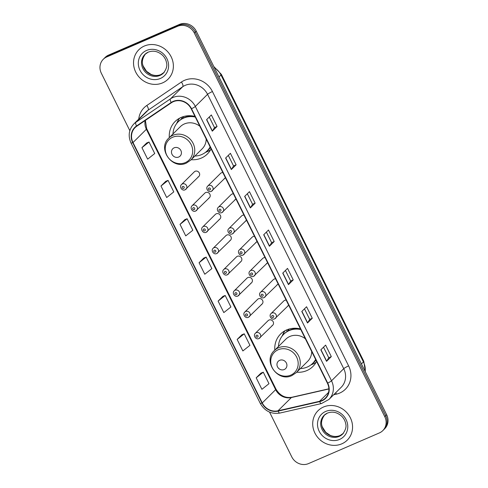 <?xml version="1.0" encoding="UTF-8"?>
<svg xmlns="http://www.w3.org/2000/svg" width="488" height="488" viewBox="0 0 488 488"><rect width="100%" height="100%" fill="white"/><g stroke="black" fill="none" stroke-linecap="round" stroke-linejoin="round"><path stroke-width="0.73" d="M300.474 328.93A22.899 21.094 -134.7 0 0 286.651 329.925A22.899 21.094 -134.7 0 0 280.624 333.993A22.899 21.094 -134.7 0 0 274.805 350.11M296.704 372.204A22.899 21.094 -134.7 0 0 306.836 370.587A22.899 21.094 -134.7 0 0 312.869 366.519A22.899 21.094 -134.7 0 0 316.584 361.382M194.98 116.418A22.899 21.094 -134.7 0 0 181.164 117.413A22.899 21.094 -134.7 0 0 175.131 121.481A22.899 21.094 -134.7 0 0 169.312 137.598M191.211 159.686A22.899 21.094 -134.7 0 0 201.349 158.075A22.899 21.094 -134.7 0 0 207.376 154.007A22.899 21.094 -134.7 0 0 211.09 148.87M197.988 177.046A3.239 2.983 -134.7 0 0 199.043 172.496A3.239 2.983 -134.7 0 0 194.279 171.868L181.506 184.531A3.239 2.983 45.3 0 1 186.27 185.159A3.239 2.983 45.3 0 1 185.214 189.71M208.541 198.299A3.239 2.983 -134.7 0 0 209.59 193.748A3.239 2.983 -134.7 0 0 204.832 193.12L192.052 205.784A3.239 2.983 45.3 0 1 196.816 206.412A3.239 2.983 45.3 0 1 195.761 210.962M219.088 219.551A3.239 2.983 -134.7 0 0 220.143 215.001A3.239 2.983 -134.7 0 0 215.379 214.372L202.605 227.036A3.239 2.983 45.3 0 1 207.363 227.664A3.239 2.983 45.3 0 1 206.314 232.215M229.641 240.804A3.239 2.983 -134.7 0 0 230.69 236.253A3.239 2.983 -134.7 0 0 225.926 235.625L213.152 248.288A3.239 2.983 45.3 0 1 217.916 248.917A3.239 2.983 45.3 0 1 216.861 253.467M240.188 262.056A3.239 2.983 -134.7 0 0 241.237 257.499A3.239 2.983 -134.7 0 0 236.479 256.877L223.705 269.541A3.239 2.983 45.3 0 1 228.463 270.163A3.239 2.983 45.3 0 1 227.414 274.72M250.734 283.302A3.239 2.983 -134.7 0 0 251.79 278.752A3.239 2.983 -134.7 0 0 247.026 278.13L234.252 290.793A3.239 2.983 45.3 0 1 239.016 291.415A3.239 2.983 45.3 0 1 237.961 295.966M261.287 304.555A3.239 2.983 -134.7 0 0 262.337 300.004A3.239 2.983 -134.7 0 0 257.579 299.376L244.799 312.039A3.239 2.983 45.3 0 1 249.563 312.668A3.239 2.983 45.3 0 1 248.508 317.218M271.834 325.807A3.239 2.983 -134.7 0 0 272.89 321.256A3.239 2.983 -134.7 0 0 268.125 320.628L255.352 333.292A3.239 2.983 45.3 0 1 260.11 333.92A3.239 2.983 45.3 0 1 259.061 338.471M286.181 300.138A3.239 2.983 -134.7 0 0 283.809 300.931L271.035 313.595A3.239 2.983 45.3 0 1 275.793 314.223A3.239 2.983 45.3 0 1 274.744 318.774M275.629 278.886A3.239 2.983 -134.7 0 0 273.262 279.685L260.482 292.349A3.239 2.983 45.3 0 1 265.246 292.971A3.239 2.983 45.3 0 1 264.191 297.527M243.982 215.135A3.239 2.983 -134.7 0 0 241.609 215.928L228.835 228.591A3.239 2.983 45.3 0 1 233.599 229.22A3.239 2.983 45.3 0 1 232.544 233.77M222.882 172.63A3.239 2.983 -134.7 0 0 220.515 173.423L207.736 186.087A3.239 2.983 45.3 0 1 212.5 186.715A3.239 2.983 45.3 0 1 211.444 191.266M233.435 193.882A3.239 2.983 -134.7 0 0 231.062 194.675L218.288 207.339A3.239 2.983 45.3 0 1 223.046 207.967A3.239 2.983 45.3 0 1 221.997 212.518M254.535 236.381A3.239 2.983 -134.7 0 0 252.162 237.18L239.382 249.844A3.239 2.983 45.3 0 1 244.146 250.472A3.239 2.983 45.3 0 1 243.097 255.023M265.082 257.634A3.239 2.983 -134.7 0 0 262.709 258.433L249.935 271.096A3.239 2.983 45.3 0 1 254.693 271.724A3.239 2.983 45.3 0 1 253.644 276.275M182.14 118.633A20.954 19.3 45.3 0 1 183.305 116.626M287.633 331.151A20.954 19.3 45.3 0 1 288.798 329.138M287.517 306.11A3.239 2.983 -134.7 0 0 288.676 305.171M276.971 284.864A3.239 2.983 -134.7 0 0 278.13 283.918M245.318 221.107A3.239 2.983 -134.7 0 0 246.483 220.167M224.224 178.602A3.239 2.983 -134.7 0 0 225.383 177.662M234.771 199.854A3.239 2.983 -134.7 0 0 235.936 198.915M255.871 242.359A3.239 2.983 -134.7 0 0 257.03 241.42M266.418 263.611A3.239 2.983 -134.7 0 0 267.583 262.672M269.547 412.104L291.763 456.866A12.963 11.938 -134.7 0 0 308.544 463.582L379.389 432.923A12.963 11.938 -134.7 0 0 382.799 430.623L384.709 428.726A12.963 11.938 -134.7 0 0 386.655 414.733L196.237 31.134A12.963 11.938 -134.7 0 0 179.456 24.418L108.611 55.077A12.963 11.938 -134.7 0 0 105.201 57.377L104.243 58.322A12.963 11.938 -134.7 0 1 107.659 56.022A12.963 11.938 -134.7 0 0 104.243 58.322L103.291 59.274A12.963 11.938 -134.7 0 0 101.345 73.267L129.838 130.668M382.799 430.623A12.963 11.938 -134.7 0 0 384.745 416.63L194.322 33.025A12.963 11.938 -134.7 0 0 177.541 26.309L178.498 25.364L107.659 56.022L178.498 25.364A12.963 11.938 -134.7 0 1 195.279 32.08A12.963 11.938 -134.7 0 0 178.498 25.364L179.456 24.418M384.745 416.63L385.703 415.678L195.279 32.08L385.703 415.678A12.963 11.938 -134.7 0 1 383.757 429.678A12.963 11.938 -134.7 0 0 385.703 415.678L386.655 414.733M144.314 46.049A20.74 19.105 -134.7 0 0 138.854 49.733A20.74 19.105 -134.7 0 0 137.579 75.176A20.74 19.105 -134.7 0 0 162.589 82.875A20.74 19.105 -134.7 0 0 168.049 79.19A20.74 19.105 -134.7 0 0 169.33 53.747A20.74 19.105 -134.7 0 0 144.314 46.049A20.74 19.105 -134.7 0 0 138.854 49.733A20.74 19.105 -134.7 0 0 137.579 75.176A20.74 19.105 -134.7 0 0 162.589 82.875A20.74 19.105 -134.7 0 0 168.049 79.19A20.74 19.105 -134.7 0 0 169.33 53.747A20.74 19.105 -134.7 0 0 144.314 46.049M323.495 407.016A20.74 19.105 -134.7 0 0 318.036 410.701A20.74 19.105 -134.7 0 0 316.761 436.144A20.74 19.105 -134.7 0 0 341.777 443.842A20.74 19.105 -134.7 0 0 347.236 440.158A20.74 19.105 -134.7 0 0 348.511 414.715A20.74 19.105 -134.7 0 0 323.495 407.016A20.74 19.105 -134.7 0 0 318.036 410.701A20.74 19.105 -134.7 0 0 316.761 436.144A20.74 19.105 -134.7 0 0 341.777 443.842A20.74 19.105 -134.7 0 0 347.236 440.158A20.74 19.105 -134.7 0 0 348.511 414.715A20.74 19.105 -134.7 0 0 323.495 407.016M173.331 101.693A13.823 12.737 45.3 0 1 191.229 108.861L327.418 383.214A13.823 12.737 45.3 0 1 325.344 398.141A13.823 12.737 45.3 0 1 319.561 401.295L278.02 410.798A13.823 12.737 45.3 0 1 262.263 402.929L133.004 142.539A13.823 12.737 45.3 0 1 135.078 127.612A13.823 12.737 45.3 0 1 136.762 126.227L171.373 102.767A13.823 12.737 45.3 0 1 173.331 101.693M173.179 101.388A14.17 13.054 -134.7 0 0 171.172 102.492L136.561 125.947A14.17 13.054 -134.7 0 0 132.706 142.667L261.964 403.058A14.17 13.054 -134.7 0 0 278.117 411.122L319.658 401.624A14.17 13.054 -134.7 0 0 327.716 383.086L191.528 108.733A14.17 13.054 -134.7 0 0 173.179 101.388M331.321 356.612L328.747 357.722L326.667 361.199A3.459 0.458 153.6 0 1 326.545 361.346L331.321 356.612L325.606 345.101L320.829 349.835L326.545 361.346M312.277 318.249L309.703 319.365L307.623 322.836A3.459 0.458 153.6 0 1 307.501 322.983L312.277 318.249L306.568 306.745L301.791 311.478L307.501 322.983M285.431 270.462L290.671 281.015L288.579 284.48A3.459 0.458 153.6 0 1 288.463 284.626L293.239 279.892L287.524 268.382L282.747 273.115L288.463 284.626M290.665 281.003L293.239 279.892M209.261 117.022L214.5 127.575L212.414 131.04A3.459 0.458 153.6 0 1 212.292 131.187L217.069 126.453L211.353 114.942L206.583 119.676L212.292 131.187M214.494 127.563L217.069 126.453M228.305 155.379L233.545 165.938L231.458 169.397A3.459 0.458 153.6 0 1 231.336 169.543L236.113 164.81L230.397 153.305L225.621 158.039L231.336 169.543M233.538 165.926L236.113 164.81M255.151 203.173L252.577 204.283L250.496 207.76A3.459 0.458 153.6 0 1 250.374 207.906L255.151 203.173L249.441 191.662L244.665 196.396L250.374 207.906M274.195 241.529L271.621 242.646L269.541 246.117A3.459 0.458 153.6 0 1 269.419 246.263L274.195 241.529L268.479 230.025L263.703 234.758L269.419 246.263M177.541 26.309L106.701 56.968A12.963 11.938 -134.7 0 0 103.291 59.274M241.932 334.744L237.15 339.453L242.859 350.957L249.941 345.333L244.232 333.822L241.877 334.762M260.976 373.1L256.188 377.81L261.904 389.32L268.986 383.69L263.276 372.185L260.915 373.125M184.806 219.661L180.023 224.37L185.733 235.881L192.821 230.251L187.105 218.746L184.751 219.685M165.767 181.298L160.979 186.013L166.689 197.518L173.777 191.894L168.061 180.383L165.706 181.322M146.723 142.941L141.935 147.65L147.65 159.161L154.733 153.531L149.023 142.026L146.662 142.966M222.894 296.381L218.106 301.09L223.815 312.601L230.903 306.97L225.188 295.466L222.833 296.405M199.061 262.733L204.777 274.238L211.859 268.613L206.149 257.103L203.789 258.042L199.061 262.733L206.149 257.103M271.627 242.658L266.387 232.099M252.583 204.295L247.343 193.742M309.709 319.378L304.469 308.819M328.753 357.735L323.514 347.181M180.023 224.37L187.105 218.746M160.979 186.013L168.061 180.383M141.935 147.65L149.023 142.026M218.106 301.09L225.188 295.466M237.15 339.453L244.232 333.822M256.188 377.81L263.276 372.185M178.736 157.02A5.185 4.776 -134.7 0 0 180.877 150.505A5.185 4.776 -134.7 0 0 174.161 147.815A5.185 4.776 -134.7 0 0 172.02 154.336A5.185 4.776 -134.7 0 0 178.736 157.02M199.873 126.27A15.555 14.329 -134.7 0 0 184.397 123.934A15.555 14.329 -134.7 0 0 180.304 126.697L168.86 138.043A15.555 14.329 -134.7 0 1 172.953 135.28A15.555 14.329 -134.7 0 1 191.717 141.05A15.555 14.329 -134.7 0 1 190.759 160.131L202.203 148.791A15.555 14.329 -134.7 0 0 206.198 139.019M194.877 156.05A20.52 18.904 -134.7 0 0 201.733 154.543A20.52 18.904 -134.7 0 0 207.132 150.896A20.52 18.904 -134.7 0 0 210.127 146.931M195.285 117.041A20.52 18.904 -134.7 0 0 183.641 118.102A20.52 18.904 -134.7 0 0 178.242 121.75A20.52 18.904 -134.7 0 0 172.978 133.956M207.132 150.896L207.614 150.426A20.52 18.904 -134.7 0 0 210.224 147.12M194.907 116.4A20.52 18.904 -134.7 0 0 184.116 117.626A20.52 18.904 -134.7 0 0 178.718 121.274L178.242 121.75M183.659 116.522A20.52 18.904 -134.7 0 0 182.213 118.59M191.229 115.79A16.202 14.927 -134.7 0 0 190.619 116.138M210.596 149.792A22.466 20.697 45.3 0 1 207.248 151.652A22.466 20.697 45.3 0 1 207.132 151.701L205.289 152.488M176.632 123.58L177.431 121.744A22.466 20.697 45.3 0 1 178.919 118.968L179.871 118.029M181.725 118.889L181.024 117.474M176.937 123.189L178.919 118.968M284.223 369.538A5.185 4.776 -134.7 0 0 286.371 363.017A5.185 4.776 -134.7 0 0 279.654 360.327A5.185 4.776 -134.7 0 0 277.513 366.848A5.185 4.776 -134.7 0 0 284.223 369.538M305.366 338.782A15.555 14.329 -134.7 0 0 289.89 336.445A15.555 14.329 -134.7 0 0 285.797 339.209L274.354 350.555A15.555 14.329 -134.7 0 1 278.447 347.791A15.555 14.329 -134.7 0 1 297.21 353.562A15.555 14.329 -134.7 0 1 296.253 372.649L307.696 361.303A15.555 14.329 -134.7 0 0 311.692 351.537M300.37 368.562A20.52 18.904 -134.7 0 0 307.226 367.055A20.52 18.904 -134.7 0 0 312.625 363.414A20.52 18.904 -134.7 0 0 315.62 359.449M300.779 329.553A20.52 18.904 -134.7 0 0 289.134 330.614A20.52 18.904 -134.7 0 0 283.729 334.262A20.52 18.904 -134.7 0 0 278.471 346.474M312.625 363.414L313.101 362.938A20.52 18.904 -134.7 0 0 315.718 359.638M300.394 328.912A20.52 18.904 -134.7 0 0 289.61 330.144A20.52 18.904 -134.7 0 0 284.211 333.786L283.729 334.262M289.152 329.034A20.52 18.904 -134.7 0 0 287.707 331.108M296.722 328.308A16.202 14.927 -134.7 0 0 296.112 328.65M316.09 362.303A22.466 20.697 45.3 0 1 312.735 364.17A22.466 20.697 45.3 0 1 312.625 364.219L310.783 365M282.125 336.092L282.924 334.256A22.466 20.697 45.3 0 1 284.412 331.486L285.364 330.541M287.219 331.401L286.517 329.986M282.43 335.707L284.412 331.486M365.176 371.466A17.281 15.921 -134.7 0 0 363.426 361.937L220.991 75.006A17.281 15.921 -134.7 0 0 214.336 67.6M218.996 76.982L220.991 75.006A8.638 1.141 -26.4 0 0 221.351 74.353L363.786 361.291L365.366 371.85M108.611 55.077L106.701 56.968M196.237 31.134L194.322 33.025M363.786 361.291A8.638 1.141 -26.4 0 1 363.426 361.937L361.431 363.914M138.732 119.121A21.6 19.898 45.3 0 1 146.797 105.487L181.408 82.033A21.6 19.898 45.3 0 1 212.439 91.549L348.627 365.896A4.319 0.567 -26.4 0 0 343.741 368.678L207.553 94.33A17.281 15.921 -134.7 0 0 185.178 85.369A17.281 15.921 -134.7 0 0 182.732 86.712L148.12 110.172A17.281 15.921 -134.7 0 0 146.016 111.898L133.791 124.019A17.281 15.921 45.3 0 1 135.896 122.293A4.319 1.659 55.9 0 0 136.561 125.947M348.627 365.896A21.6 19.898 45.3 0 1 339.697 393.066A21.6 19.898 45.3 0 1 336.348 394.158L333.646 394.774M341.149 387.338A17.281 15.921 -134.7 0 0 343.741 368.678L331.517 380.799A17.281 15.921 45.3 0 1 328.924 399.459L341.149 387.338M146.797 105.487A4.319 1.659 -124.1 0 1 148.12 110.172L135.896 122.293L170.507 98.832A17.281 15.921 45.3 0 1 172.953 97.49A17.281 15.921 45.3 0 1 195.328 106.445A4.319 0.567 153.6 0 1 191.528 108.733M171.172 102.492A4.319 1.659 55.9 0 1 170.507 98.832L182.732 86.712A4.319 1.659 -124.1 0 0 181.408 82.033M133.791 124.019C128.814 129.534 127.893 135.865 131.016 143.002A4.319 0.567 -26.4 0 0 132.706 142.667M261.964 403.058A4.319 0.567 153.6 0 1 260.275 403.393C264.783 411.152 271.316 414.379 279.88 413.061L321.427 403.564L328.924 399.459M278.117 411.122A4.319 1.458 77.1 0 0 279.88 413.061M319.658 401.624A4.319 1.458 77.1 0 0 321.427 403.564M327.716 383.086A4.319 0.567 -26.4 0 0 331.517 380.799L195.328 106.445L207.553 94.33A4.319 0.567 -26.4 0 1 212.439 91.549M335.775 392.669A4.319 1.458 -102.9 0 1 336.348 394.158M262.263 402.929L275.635 389.674A13.823 12.737 -134.7 0 0 291.391 397.543L328.894 388.966M278.02 410.798L291.391 397.543A7.777 2.623 -102.9 0 1 291.879 397.256L328.881 388.796M319.561 401.295L328.552 392.389M145.149 120.542A13.823 12.737 -134.7 0 0 146.376 129.283L275.635 389.674A7.777 1.025 -26.4 0 0 275.958 389.089C279.935 395.615 285.242 398.342 291.879 397.256M133.004 142.539L146.376 129.283A7.777 1.025 -26.4 0 0 146.699 128.698L275.958 389.089M269.541 246.117L263.837 234.63M250.496 207.76L244.793 196.267M231.458 169.397L225.749 157.911M212.414 131.04L206.711 119.548M288.579 284.48L282.875 272.987M307.623 322.836L301.919 311.35M326.667 361.199L320.964 349.707M145.32 54.003A13.17 12.133 -134.7 0 0 145.113 69.991A13.17 12.133 -134.7 0 0 160.808 74.615A13.17 12.133 -134.7 0 0 163.84 72.681M148.126 52.167A13.17 12.133 -134.7 0 0 144.899 54.4A13.17 12.133 -134.7 0 0 144.088 70.559A13.17 12.133 -134.7 0 0 159.972 75.445A13.17 12.133 -134.7 0 0 163.437 73.102C166.371 69.156 167.408 65.752 166.548 62.897C166.054 60.048 164.755 57.535 162.644 55.364C158.112 51.277 153.311 50.203 148.248 52.137L144.899 54.4M160.399 78.458A15.762 14.518 -134.7 0 0 166.914 58.639A15.762 14.518 -134.7 0 0 146.504 50.471A15.762 14.518 -134.7 0 0 139.995 70.29A15.762 14.518 -134.7 0 0 160.399 78.458M185.263 162.608A14.286 13.164 -134.7 0 0 191.168 144.643A14.286 13.164 -134.7 0 0 172.667 137.238A14.286 13.164 -134.7 0 0 166.762 155.202A14.286 13.164 -134.7 0 0 185.263 162.608M206.503 151.493A20.716 19.081 -134.7 0 0 210.444 147.565M290.756 375.126A14.286 13.164 -134.7 0 0 296.661 357.161A14.286 13.164 -134.7 0 0 278.16 349.756A14.286 13.164 -134.7 0 0 272.255 367.72A14.286 13.164 -134.7 0 0 290.756 375.126M311.991 364.005A20.716 19.081 -134.7 0 0 315.937 360.083M324.508 414.971A13.17 12.133 -134.7 0 0 324.3 430.959A13.17 12.133 -134.7 0 0 339.996 435.583A13.17 12.133 -134.7 0 0 343.027 433.649M327.314 413.135A13.17 12.133 -134.7 0 0 324.081 415.367A13.17 12.133 -134.7 0 0 323.276 431.526A13.17 12.133 -134.7 0 0 339.16 436.412A13.17 12.133 -134.7 0 0 342.625 434.07C345.559 430.123 346.596 426.719 345.736 423.865C345.242 421.016 343.936 418.503 341.832 416.331C337.293 412.244 332.499 411.17 327.436 413.104L324.081 415.367M339.587 439.426A15.762 14.518 -134.7 0 0 346.096 419.607A15.762 14.518 -134.7 0 0 325.691 411.439A15.762 14.518 -134.7 0 0 319.176 431.258A15.762 14.518 -134.7 0 0 339.587 439.426M208.943 188.02A1.08 0.994 -134.7 0 0 208.498 189.381A1.08 0.994 -134.7 0 0 209.895 189.942A1.08 0.994 -134.7 0 0 210.346 188.581A1.08 0.994 -134.7 0 0 208.943 188.02M219.496 209.273A1.08 0.994 -134.7 0 0 219.051 210.633A1.08 0.994 -134.7 0 0 220.448 211.194A1.08 0.994 -134.7 0 0 220.893 209.834A1.08 0.994 -134.7 0 0 219.496 209.273M230.043 230.525A1.08 0.994 -134.7 0 0 229.598 231.885A1.08 0.994 -134.7 0 0 230.995 232.447A1.08 0.994 -134.7 0 0 231.44 231.086A1.08 0.994 -134.7 0 0 230.043 230.525M240.596 251.778A1.08 0.994 -134.7 0 0 240.145 253.138A1.08 0.994 -134.7 0 0 241.548 253.693A1.08 0.994 -134.7 0 0 241.993 252.339A1.08 0.994 -134.7 0 0 240.596 251.778M251.143 273.03A1.08 0.994 -134.7 0 0 250.698 274.384A1.08 0.994 -134.7 0 0 252.095 274.945A1.08 0.994 -134.7 0 0 252.54 273.591A1.08 0.994 -134.7 0 0 251.143 273.03M261.69 294.282A1.08 0.994 -134.7 0 0 261.245 295.636A1.08 0.994 -134.7 0 0 262.642 296.198A1.08 0.994 -134.7 0 0 263.093 294.837A1.08 0.994 -134.7 0 0 261.69 294.282M272.243 315.535A1.08 0.994 -134.7 0 0 271.798 316.889A1.08 0.994 -134.7 0 0 273.195 317.45A1.08 0.994 -134.7 0 0 273.64 316.09A1.08 0.994 -134.7 0 0 272.243 315.535M183.665 188.386A1.08 0.994 -134.7 0 0 184.11 187.026A1.08 0.994 -134.7 0 0 182.713 186.465A1.08 0.994 -134.7 0 0 182.268 187.825A1.08 0.994 -134.7 0 0 183.665 188.386M194.218 209.639A1.08 0.994 -134.7 0 0 194.663 208.278A1.08 0.994 -134.7 0 0 193.26 207.717A1.08 0.994 -134.7 0 0 192.815 209.077A1.08 0.994 -134.7 0 0 194.218 209.639M204.765 230.885A1.08 0.994 -134.7 0 0 205.21 229.531A1.08 0.994 -134.7 0 0 203.813 228.97A1.08 0.994 -134.7 0 0 203.368 230.33A1.08 0.994 -134.7 0 0 204.765 230.885M215.312 252.137A1.08 0.994 -134.7 0 0 215.757 250.783A1.08 0.994 -134.7 0 0 214.36 250.222A1.08 0.994 -134.7 0 0 213.915 251.582A1.08 0.994 -134.7 0 0 215.312 252.137M225.865 273.39A1.08 0.994 -134.7 0 0 226.31 272.029A1.08 0.994 -134.7 0 0 224.913 271.474A1.08 0.994 -134.7 0 0 224.462 272.829A1.08 0.994 -134.7 0 0 225.865 273.39M236.412 294.642A1.08 0.994 -134.7 0 0 236.857 293.282A1.08 0.994 -134.7 0 0 235.46 292.727A1.08 0.994 -134.7 0 0 235.015 294.081A1.08 0.994 -134.7 0 0 236.412 294.642M246.959 315.895A1.08 0.994 -134.7 0 0 247.41 314.534A1.08 0.994 -134.7 0 0 246.007 313.973A1.08 0.994 -134.7 0 0 245.562 315.333A1.08 0.994 -134.7 0 0 246.959 315.895M257.511 337.147A1.08 0.994 -134.7 0 0 257.957 335.787A1.08 0.994 -134.7 0 0 256.56 335.225A1.08 0.994 -134.7 0 0 256.115 336.586A1.08 0.994 -134.7 0 0 257.511 337.147M213.817 66.557L221.351 74.353M131.016 143.002L260.275 403.393M145.375 120.39L146.699 128.698M164.273 72.279L160.924 74.542C157.838 75.841 154.568 75.805 151.121 74.432L146.54 71.327L143.222 66.087C141.496 62.299 142.331 58.127 145.735 53.57M190.759 160.131L186.477 163.029C172.276 170.19 156.959 148.529 168.86 138.043M296.253 372.649L291.97 375.54C277.77 382.708 262.452 361.041 274.354 350.555M343.46 433.246L340.105 435.51C337.025 436.809 333.755 436.772 330.309 435.4L325.728 432.295L322.409 427.055C320.683 423.267 321.519 419.094 324.916 414.538M207.736 186.087C205.174 188.289 208.406 192.931 211.353 191.333L225.078 178.029M218.288 207.339C215.72 209.541 218.959 214.183 221.9 212.585L235.625 199.281M228.835 228.591C226.273 230.794 229.506 235.436 232.453 233.837L246.172 220.533M239.382 249.844C236.82 252.04 240.053 256.688 243 255.084L256.725 241.78M249.935 271.096C247.373 273.292 250.606 277.94 253.553 276.336L267.272 263.032M260.482 292.349C257.92 294.545 261.153 299.187 264.099 297.589L277.818 284.284M271.035 313.595C268.467 315.797 271.706 320.439 274.646 318.841L288.371 305.537M198.842 176.473L185.123 189.777C182.176 191.375 178.944 186.733 181.506 184.531M209.395 197.725L195.67 211.029C192.723 212.628 189.49 207.986 192.052 205.784M219.942 218.978L206.217 232.276C203.276 233.88 200.037 229.238 202.605 227.036M230.489 240.224L216.77 253.528C213.823 255.132 210.59 250.484 213.152 248.288M241.041 261.476L227.316 274.781C224.376 276.379 221.137 271.737 223.705 269.541M251.588 282.729L237.869 296.033C234.923 297.631 231.69 292.989 234.252 290.793M262.141 303.981L248.416 317.285C245.47 318.884 242.237 314.241 244.799 312.039M272.688 325.234L258.963 338.538C256.023 340.136 252.784 335.494 255.352 333.292"/></g></svg>
